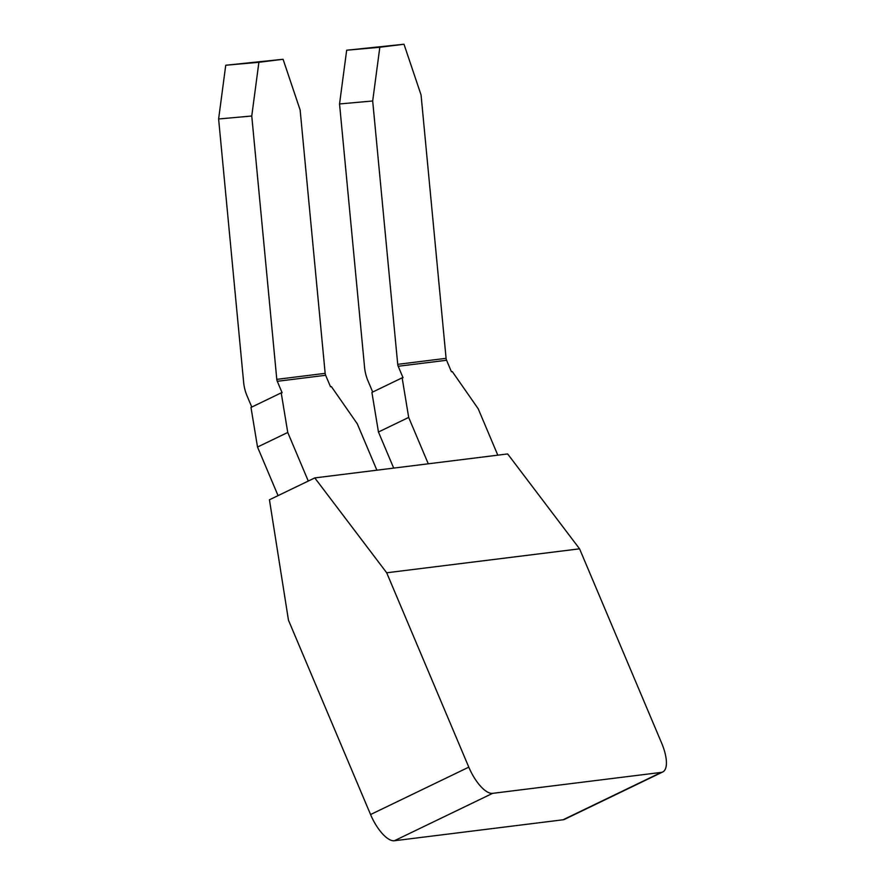 <?xml version="1.0" encoding="UTF-8"?>
<svg xmlns="http://www.w3.org/2000/svg" width="885" height="885" viewBox="0 0 885 885"><rect width="100%" height="100%" fill="white"/><g stroke="black" fill="none" stroke-linecap="round" stroke-linejoin="round"><path stroke-width="1.33" d="M563.048 819.787L394.367 840.75L492.591 793.358L661.283 772.395L563.048 819.787A30.289 11.638 64.2 0 0 564.508 819.366L662.743 771.963A30.289 11.638 -115.8 0 1 661.283 772.395M370.561 814.543L468.796 767.151L386.69 572.783L314.783 477.911L269.438 499.782L288.466 620.186L370.561 814.543A30.289 11.638 64.2 0 0 394.367 840.75M662.743 771.963A30.289 11.638 -115.8 0 0 661.67 743.179L579.564 548.822L507.658 453.939L314.783 477.911M579.564 548.822L386.69 572.783M468.796 767.151A30.289 11.638 64.2 0 0 492.591 793.358M428.274 463.806L408.682 417.421L402.133 377.829L403.04 377.718L398.206 366.268A6.062 5.542 82.9 0 1 397.719 364.332L372.685 100.99L379.82 47.259L404.002 44.25L421.061 94.972L446.084 358.325A6.062 5.542 -97.1 0 0 446.571 360.261L451.416 371.711L452.323 371.6L478.21 408.781L497.801 455.167M393.703 468.11L378.448 432.013L371.91 392.42L402.133 377.829M372.707 392.033L367.983 380.86A42.414 38.829 82.9 0 1 364.565 367.297L339.541 103.954L372.685 100.99M308.279 481.053L287.758 432.455L281.209 392.863L282.116 392.752L277.282 381.302A6.062 5.542 82.9 0 1 276.795 379.366L251.76 116.012L258.896 62.282L283.078 59.273L300.137 110.005L325.16 373.348A6.062 5.542 -97.1 0 0 325.647 375.284L330.492 386.734L331.399 386.623L357.286 423.815L376.877 470.189M278.056 495.633L257.524 447.036L250.986 407.443L281.209 392.863M251.782 407.056L247.059 395.883A42.414 38.829 82.9 0 1 243.641 382.331L218.617 118.977L251.76 116.012M378.448 432.013L408.682 417.421M257.524 447.036L287.758 432.455M339.541 103.954L346.666 50.224L404.002 44.25M218.617 118.977L225.741 65.247L283.078 59.273M346.666 50.224L379.82 47.259M225.741 65.247L258.896 62.282M398.206 366.268L446.571 360.261M277.282 381.302L325.647 375.284M397.719 364.332L446.084 358.325M276.795 379.366L325.16 373.348"/></g></svg>
